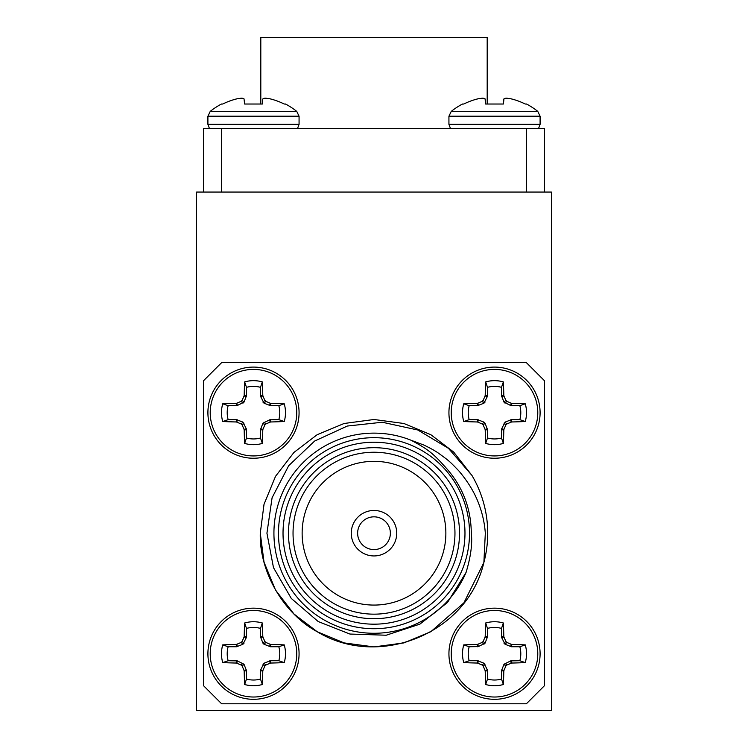 <?xml version="1.0" encoding="UTF-8"?>
<svg xmlns="http://www.w3.org/2000/svg" width="748" height="748" viewBox="0 0 748 748"><rect width="100%" height="100%" fill="white"/><g stroke="black" fill="none" stroke-linecap="round" stroke-linejoin="round"><path stroke-width="1.12" d="M450.418 128.376L448.931 124.355L448.931 116.221L451.24 111.405A69.003 69.003 0 0 1 462.507 104.028L463.76 104.028A68.919 68.657 0 0 1 477.121 99.026A68.919 68.657 -0 0 0 463.76 104.028M262.352 104.028L262.791 99.026L262.352 104.028L262.791 99.026L262.352 104.028L244.624 104.028L260.809 104.028L260.809 37.4L487.191 37.4L487.191 104.028M448.931 116.221L540.093 116.221L540.093 124.355L448.931 124.355M297.582 128.376L299.069 124.355L299.069 116.221L207.907 116.221L207.907 124.355L207.907 116.221L210.216 111.405L296.76 111.405A69.003 69.003 0 0 0 285.493 104.028L284.24 104.028A68.919 68.657 180 0 0 270.879 99.026A68.919 68.657 180 0 1 284.24 104.028M260.285 533.202L264.025 504.274L275.516 476.345L293.955 452.428L317.143 434.719L293.955 452.428L275.516 476.345L264.025 504.274L260.285 533.202L264.025 504.274L275.516 476.345L293.955 452.428L317.143 434.719L344.071 423.499L374 419.488L403.929 423.499L430.857 434.719L453.643 452.035L471.904 475.363A113.715 113.715 0 0 1 483.881 562.496C467.182 634.164 378.179 669.095 317.143 631.686C283.436 613.519 259.163 571.481 260.285 533.202L264.025 562.131L275.516 590.06L293.955 613.977L317.143 631.686L344.071 642.906L374 646.917L403.929 642.906L430.857 631.686L463.9 602.841L483.881 562.496L485.321 533.202C484.667 524.002 482.797 515.073 479.72 506.424C475.597 494.269 468.631 482.423 458.833 470.885C449.193 460.852 449.099 460.908 439.132 453.643C435.719 451.138 430.577 448.248 423.695 444.976L411.091 440.254A100.073 100.073 0 0 0 273.927 533.202A100.073 100.073 0 0 0 466.069 572.416L447.5 602.486L419.909 624.131L386.22 635.22L349.933 634.052L318.218 621.551L291.29 598.447L273.478 567.62L266.933 533.202L272.094 497.738L288.691 465.695L314.618 441.058L347.334 426.042L382.265 422.237L417.805 429.997L448.426 448.323L471.904 475.363M278.48 533.202A95.52 95.52 0 0 1 374 437.683A95.52 95.52 0 0 1 469.52 533.202A95.52 95.52 0 0 1 374 628.722A95.52 95.52 0 0 1 278.48 533.202M293.038 533.202A80.962 80.962 0 0 0 374 614.164A80.962 80.962 0 0 0 454.962 533.202A80.962 80.962 0 0 0 374 452.241A80.962 80.962 0 0 0 293.038 533.202M302.136 533.202A71.864 71.864 0 0 0 374 605.076A71.864 71.864 0 0 0 445.864 533.202A71.864 71.864 0 0 0 374 461.338A71.864 71.864 0 0 0 302.136 533.202M459.515 533.202A85.515 85.515 0 0 1 374 618.718A85.515 85.515 0 0 1 288.485 533.202A85.515 85.515 0 0 1 374 447.687A85.515 85.515 0 0 1 459.515 533.202M464.976 533.202A90.975 90.975 0 0 0 374 442.227A90.975 90.975 0 0 0 283.024 533.202A90.975 90.975 0 0 0 374 624.178A90.975 90.975 0 0 0 464.976 533.202M351.261 533.202A22.739 22.739 0 0 0 374 555.942A22.739 22.739 0 0 0 396.739 533.202A22.739 22.739 0 0 0 374 510.463A22.739 22.739 0 0 0 351.261 533.202M357.628 533.202A16.372 16.372 0 0 0 374 549.574A16.372 16.372 0 0 0 390.372 533.202A16.372 16.372 0 0 0 374 516.831A16.372 16.372 0 0 0 357.628 533.202M469.174 419.656L463.76 421.526A32.005 32.005 0 0 1 463.76 403.798A68.919 6.003 0 0 1 477.121 403.359L477.589 405.668L483.993 403.172L487.369 396.468L487.518 387.333L485.648 381.91A32.005 32.005 0 0 1 503.376 381.91A68.919 6.003 90 0 1 503.815 395.281L501.506 395.739L504.002 402.144L510.706 405.528L519.851 405.668L525.264 403.798A32.005 32.005 0 0 1 525.264 421.526A68.919 6.003 180 0 1 511.894 421.966L511.436 419.656L505.031 422.153L501.656 428.866L501.506 438.001L503.376 443.414A32.005 32.005 0 0 1 485.648 443.414A68.919 6.003 -90 0 1 485.209 430.053L487.518 429.595L485.022 423.181L483.993 422.153L477.589 419.656L469.174 419.656A26.283 26.283 0 0 1 469.174 405.668L463.76 403.798M501.506 438.001A26.283 26.283 0 0 1 487.518 438.001L485.648 443.414M501.506 628.404A26.283 26.283 0 0 0 487.518 628.404L485.648 622.99A68.919 6.003 90 0 0 485.209 636.352L487.518 636.81L485.022 643.224L478.309 646.599L469.174 646.749L463.76 644.879A32.005 32.005 0 0 0 463.76 662.606A68.919 6.003 0 0 0 477.121 663.046L477.589 660.736L483.993 663.233L487.369 669.937L487.518 679.072L485.648 684.495A32.005 32.005 0 0 0 503.376 684.495A68.919 6.003 -90 0 0 503.815 671.124L501.506 670.666L504.002 664.261L510.706 660.877L519.851 660.736L525.264 662.606A32.005 32.005 0 0 0 525.264 644.879A68.919 6.003 180 0 0 511.894 644.439L511.436 646.749L505.031 644.252L501.656 637.539L501.506 628.404L503.376 622.99A32.005 32.005 0 0 0 485.648 622.99M469.174 646.749A26.283 26.283 0 0 0 469.174 660.736L463.76 662.606M246.494 438.001A26.283 26.283 0 0 0 260.482 438.001L262.352 443.414A68.919 6.003 -90 0 0 262.791 430.053L260.482 429.595L262.978 423.181L269.691 419.806L278.826 419.656L284.24 421.526A32.005 32.005 0 0 0 284.24 403.798A68.919 6.003 180 0 0 270.879 403.359L270.411 405.668L264.007 403.172L260.631 396.468L260.482 387.333L262.352 381.91A32.005 32.005 0 0 0 244.624 381.91A68.919 6.003 90 0 0 244.185 395.281L246.494 395.739L243.998 402.144L237.294 405.528L228.149 405.668L222.736 403.798A32.005 32.005 0 0 0 222.736 421.526A68.919 6.003 0 0 0 236.106 421.966L236.564 419.656L242.969 422.153L246.344 428.866L246.494 438.001L244.624 443.414A32.005 32.005 0 0 0 262.352 443.414M278.826 419.656A26.283 26.283 0 0 0 278.826 405.668L284.24 403.798M278.826 646.749L284.24 644.879A32.005 32.005 0 0 1 284.24 662.606A68.919 6.003 180 0 1 270.879 663.046L270.411 660.736L264.007 663.233L260.631 669.937L260.482 679.072L262.352 684.495A32.005 32.005 0 0 1 244.624 684.495A68.919 6.003 -90 0 1 244.185 671.124L246.494 670.666L243.998 664.261L237.294 660.877L228.149 660.736L222.736 662.606A32.005 32.005 0 0 1 222.736 644.879A68.919 6.003 -0 0 1 236.106 644.439L236.564 646.749L242.969 644.252L246.344 637.539L246.494 628.404L244.624 622.99A32.005 32.005 0 0 1 262.352 622.99A68.919 6.003 90 0 1 262.791 636.352L260.482 636.81L262.978 643.224L264.007 644.252L270.411 646.749L278.826 646.749A26.283 26.283 0 0 1 278.826 660.736L284.24 662.606M246.494 628.404A26.283 26.283 0 0 1 260.482 628.404L262.352 622.99M448.931 412.662A45.581 45.581 0 0 1 494.512 367.09A45.581 45.581 0 0 1 540.093 412.662A45.581 45.581 0 0 1 494.512 458.244A45.581 45.581 0 0 1 448.931 412.662A45.581 45.581 0 0 1 494.512 367.09A45.581 45.581 0 0 1 540.093 412.662M448.931 653.743A45.581 45.581 0 0 0 494.512 699.315A45.581 45.581 0 0 0 540.093 653.743A45.581 45.581 0 0 0 494.512 608.161A45.581 45.581 0 0 0 448.931 653.743A45.581 45.581 0 0 1 494.512 608.161A45.581 45.581 0 0 1 540.093 653.743M299.069 412.662A45.581 45.581 0 0 0 253.488 367.09A45.581 45.581 0 0 0 207.907 412.662A45.581 45.581 0 0 0 253.488 458.244A45.581 45.581 0 0 0 299.069 412.662A45.581 45.581 0 0 0 253.488 367.09A45.581 45.581 0 0 0 207.907 412.662M253.488 699.315A45.581 45.581 0 0 1 207.907 653.743A45.581 45.581 0 0 1 253.488 608.161A45.581 45.581 0 0 1 299.069 653.743A45.581 45.581 0 0 1 253.488 699.315M207.907 653.743A45.581 45.581 0 0 1 253.488 608.161A45.581 45.581 0 0 1 299.069 653.743M551.398 192.058L551.398 710.6L196.602 710.6L196.602 192.058L551.398 192.058M203.428 380.826L203.428 685.579L221.623 703.775L526.377 703.775L544.572 685.579L544.572 380.826L526.377 362.63L221.623 362.63L203.428 380.826M260.631 637.539L262.95 637.081L262.791 636.352M262.95 637.081A68.377 5.956 67.5 0 1 264.801 641.401L262.978 643.224M264.007 644.252L265.83 642.429L264.801 641.401M265.83 642.429A68.377 5.956 22.5 0 1 270.15 644.28L269.691 646.599M270.411 646.749L270.879 644.439L270.15 644.28M270.879 644.439A68.919 6.003 -0 0 1 284.24 644.879M269.691 660.877L270.15 663.205L270.879 663.046M270.15 663.205A68.377 5.956 157.5 0 1 265.83 665.056L264.007 663.233M262.978 664.261L264.801 666.085L265.83 665.056M264.801 666.085A68.377 5.956 112.5 0 1 262.95 670.404L260.631 669.937M260.482 670.666L262.791 671.124L262.95 670.404M262.791 671.124A68.919 6.003 90 0 1 262.352 684.495M246.344 669.937L244.026 670.404L244.185 671.124M244.026 670.404A68.377 5.956 -112.5 0 1 242.174 666.085L243.998 664.261M242.969 663.233L241.146 665.056L242.174 666.085M241.146 665.056A68.377 5.956 -157.5 0 1 236.826 663.205L237.294 660.877M236.564 660.736L236.106 663.046L236.826 663.205M236.106 663.046A68.919 6.003 180 0 1 222.736 662.606M237.294 646.599L236.826 644.28L236.106 644.439M236.826 644.28A68.377 5.956 -22.5 0 1 241.146 642.429L242.969 644.252M243.998 643.224L242.174 641.401L241.146 642.429M242.174 641.401A68.377 5.956 -67.5 0 1 244.026 637.081L246.344 637.539M246.494 636.81L244.185 636.352L244.026 637.081M244.185 636.352A68.919 6.003 -90 0 1 244.624 622.99M246.494 429.595L244.185 430.053A68.919 6.003 90 0 0 244.624 443.414M244.185 430.053L244.026 429.324L246.344 428.866M243.998 423.181L242.174 425.004A68.377 5.956 67.5 0 0 244.026 429.324M242.174 425.004L241.146 423.976L242.969 422.153M237.294 419.806L236.826 422.124A68.377 5.956 22.5 0 0 241.146 423.976M236.826 422.124L236.106 421.966M236.564 405.668L236.106 403.359A68.919 6.003 180 0 0 222.736 403.798M236.106 403.359L236.826 403.2L237.294 405.528M242.969 403.172L241.146 401.349A68.377 5.956 157.5 0 0 236.826 403.2M241.146 401.349L242.174 400.32L243.998 402.144M246.344 396.468L244.026 396.001A68.377 5.956 112.5 0 0 242.174 400.32M244.026 396.001L244.185 395.281M260.482 395.739L262.791 395.281A68.919 6.003 -90 0 0 262.352 381.91M262.791 395.281L262.95 396.001L260.631 396.468M262.978 402.144L264.801 400.32A68.377 5.956 -112.5 0 0 262.95 396.001M264.801 400.32L265.83 401.349L264.007 403.172M269.691 405.528L270.15 403.2A68.377 5.956 -157.5 0 0 265.83 401.349M270.15 403.2L270.879 403.359M270.411 419.656L270.879 421.966A68.919 6.003 0 0 0 284.24 421.526M270.879 421.966L270.15 422.124L269.691 419.806M264.007 422.153L265.83 423.976A68.377 5.956 -22.5 0 0 270.15 422.124M265.83 423.976L264.801 425.004L262.978 423.181M260.631 428.866L262.95 429.324A68.377 5.956 -67.5 0 0 264.801 425.004M262.95 429.324L262.791 430.053M501.506 636.81L503.815 636.352A68.919 6.003 -90 0 0 503.376 622.99M503.815 636.352L503.974 637.081L501.656 637.539M504.002 643.224L505.826 641.401A68.377 5.956 -112.5 0 0 503.974 637.081M505.826 641.401L506.854 642.429L505.031 644.252M510.706 646.599L511.174 644.28A68.377 5.956 -157.5 0 0 506.854 642.429M511.174 644.28L511.894 644.439M511.436 660.736L511.894 663.046A68.919 6.003 0 0 0 525.264 662.606M511.894 663.046L511.174 663.205L510.706 660.877M505.031 663.233L506.854 665.056A68.377 5.956 -22.5 0 0 511.174 663.205M506.854 665.056L505.826 666.085L504.002 664.261M501.656 669.937L503.974 670.404A68.377 5.956 -67.5 0 0 505.826 666.085M503.974 670.404L503.815 671.124M487.518 670.666L485.209 671.124A68.919 6.003 90 0 0 485.648 684.495M485.209 671.124L485.05 670.404L487.369 669.937M485.022 664.261L483.199 666.085A68.377 5.956 67.5 0 0 485.05 670.404M483.199 666.085L482.17 665.056L483.993 663.233M478.309 660.877L477.85 663.205A68.377 5.956 22.5 0 0 482.17 665.056M477.85 663.205L477.121 663.046M477.589 646.749L477.121 644.439A68.919 6.003 180 0 0 463.76 644.879M477.121 644.439L477.85 644.28L478.309 646.599M483.993 644.252L482.17 642.429A68.377 5.956 157.5 0 0 477.85 644.28M482.17 642.429L483.199 641.401L485.022 643.224M487.369 637.539L485.05 637.081A68.377 5.956 112.5 0 0 483.199 641.401M485.05 637.081L485.209 636.352M487.369 428.866L485.05 429.324L485.209 430.053M485.05 429.324A68.377 5.956 -112.5 0 1 483.199 425.004L485.022 423.181M483.993 422.153L482.17 423.976L483.199 425.004M482.17 423.976A68.377 5.956 -157.5 0 1 477.85 422.124L478.309 419.806M477.589 419.656L477.121 421.966L477.85 422.124M477.121 421.966A68.919 6.003 180 0 1 463.76 421.526M478.309 405.528L477.85 403.2L477.121 403.359M477.85 403.2A68.377 5.956 -22.5 0 1 482.17 401.349L483.993 403.172M485.022 402.144L483.199 400.32L482.17 401.349M483.199 400.32A68.377 5.956 -67.5 0 1 485.05 396.001L487.369 396.468M487.518 395.739L485.209 395.281L485.05 396.001M485.209 395.281A68.919 6.003 -90 0 1 485.648 381.91M501.656 396.468L503.974 396.001L503.815 395.281M503.974 396.001A68.377 5.956 67.5 0 1 505.826 400.32L504.002 402.144M505.031 403.172L506.854 401.349L505.826 400.32M506.854 401.349A68.377 5.956 22.5 0 1 511.174 403.2L510.706 405.528M511.436 405.668L511.894 403.359L511.174 403.2M511.894 403.359A68.919 6.003 -0 0 1 525.264 403.798M510.706 419.806L511.174 422.124L511.894 421.966M511.174 422.124A68.377 5.956 157.5 0 1 506.854 423.976L505.031 422.153M504.002 423.181L505.826 425.004L506.854 423.976M505.826 425.004A68.377 5.956 112.5 0 1 503.974 429.324L501.656 428.866M501.506 429.595L503.815 430.053L503.974 429.324M503.815 430.053A68.919 6.003 90 0 1 503.376 443.414M228.149 660.736A26.283 26.283 0 0 1 228.149 646.749L222.736 644.879M228.149 646.749L236.564 646.749M260.482 628.404L260.482 636.81M278.826 660.736L270.411 660.736M260.482 679.072A26.283 26.283 0 0 1 246.494 679.072L244.624 684.495M246.494 679.072L246.494 670.666M260.482 387.333A26.283 26.283 0 0 0 246.494 387.333L246.494 395.739M246.494 387.333L244.624 381.91M278.826 405.668L270.411 405.668M260.482 438.001L260.482 429.595M228.149 405.668A26.283 26.283 0 0 0 228.149 419.656L236.564 419.656M228.149 419.656L222.736 421.526M487.518 679.072A26.283 26.283 0 0 0 501.506 679.072L501.506 670.666M501.506 679.072L503.376 684.495M469.174 660.736L477.589 660.736M487.518 628.404L487.518 636.81M519.851 660.736A26.283 26.283 0 0 0 519.851 646.749L511.436 646.749M519.851 646.749L525.264 644.879M519.851 405.668A26.283 26.283 0 0 1 519.851 419.656L525.264 421.526M519.851 419.656L511.436 419.656M487.518 438.001L487.518 429.595M469.174 405.668L477.589 405.668M487.518 387.333A26.283 26.283 0 0 1 501.506 387.333L503.376 381.91M501.506 387.333L501.506 395.739M411.091 440.254C424.696 447.538 431.54 451.586 443.424 465.032C461.722 484.218 471.006 506.948 471.305 533.202C472.521 543.684 470.773 556.755 466.069 572.416M483.881 562.496L463.9 602.841L430.857 631.686M203.428 192.058L203.428 128.376L544.572 128.376L544.572 192.058M221.623 128.376L221.623 192.058M526.377 192.058L526.377 128.376M262.95 98.867A68.377 26.068 95.4 0 1 264.801 98.212L265.83 98.212L264.801 98.212A68.377 26.068 95.4 0 0 262.95 98.867L262.791 99.026M265.83 98.212A68.377 62.935 102.9 0 1 270.15 98.867L270.879 99.026M244.624 104.028L244.026 98.867A68.377 26.068 -95.4 0 0 242.174 98.212L241.146 98.212L242.174 98.212A68.377 26.068 -95.4 0 1 244.026 98.867A68.377 26.068 84.6 0 0 242.174 98.212A68.377 26.068 84.6 0 1 244.026 98.867M241.146 98.212A68.377 62.935 -102.9 0 0 236.826 98.867A68.377 62.935 -102.9 0 1 241.146 98.212A68.377 62.935 77.1 0 0 236.826 98.867A68.377 62.935 77.1 0 1 241.146 98.212L242.174 98.212L241.146 98.212M236.106 99.026L236.826 98.867L236.106 99.026A68.919 68.657 180 0 0 222.736 104.028L221.483 104.028L222.736 104.028A68.919 68.657 180 0 1 236.106 99.026A68.919 68.657 -0 0 0 222.736 104.028A68.919 68.657 0 0 1 236.106 99.026M505.826 98.212A68.377 26.068 -84.6 0 0 503.974 98.867A68.377 26.068 -84.6 0 1 505.826 98.212L506.854 98.212A68.377 62.935 -77.1 0 1 511.174 98.867A68.377 62.935 -77.1 0 0 506.854 98.212L505.826 98.212M525.264 104.028A68.919 68.657 -0 0 0 511.894 99.026A68.919 68.657 0 0 1 525.264 104.028L526.517 104.028A69.003 69.003 0 0 1 537.784 111.405L451.24 111.405M511.894 99.026L511.174 98.867M503.974 98.867L503.376 104.028L503.815 99.026M485.05 98.867A68.377 26.068 84.6 0 0 483.199 98.212L482.17 98.212L483.199 98.212A68.377 26.068 84.6 0 1 485.05 98.867L485.648 104.028L485.209 99.026L485.648 104.028L503.376 104.028M477.85 98.867A68.377 62.935 77.1 0 1 482.17 98.212A68.377 62.935 77.1 0 0 477.85 98.867L477.121 99.026M299.069 124.355L207.907 124.355L209.393 128.376L207.907 124.355M494.512 369.39A43.272 43.272 0 0 1 537.784 412.662A43.272 43.272 0 0 1 494.512 455.934A43.272 43.272 0 0 1 451.24 412.662A43.272 43.272 0 0 1 494.512 369.39M494.512 610.471A43.272 43.272 0 0 0 451.24 653.743A43.272 43.272 0 0 0 494.512 697.014A43.272 43.272 0 0 0 537.784 653.743A43.272 43.272 0 0 0 494.512 610.471M253.488 455.934A43.272 43.272 0 0 0 296.76 412.662A43.272 43.272 0 0 0 253.488 369.4A43.272 43.272 0 0 0 210.216 412.662A43.272 43.272 0 0 0 253.488 455.934M253.488 697.014A43.272 43.272 0 0 1 210.216 653.743A43.272 43.272 0 0 1 253.488 610.471A43.272 43.272 0 0 1 296.76 653.743A43.272 43.272 0 0 1 253.488 697.014M538.607 128.376L540.093 124.355M299.069 116.221L296.76 111.405M207.907 116.221L210.216 111.405A69.003 69.003 0 0 1 221.483 104.028A69.003 69.003 0 0 0 210.216 111.405M540.093 116.221L537.784 111.405"/></g></svg>

